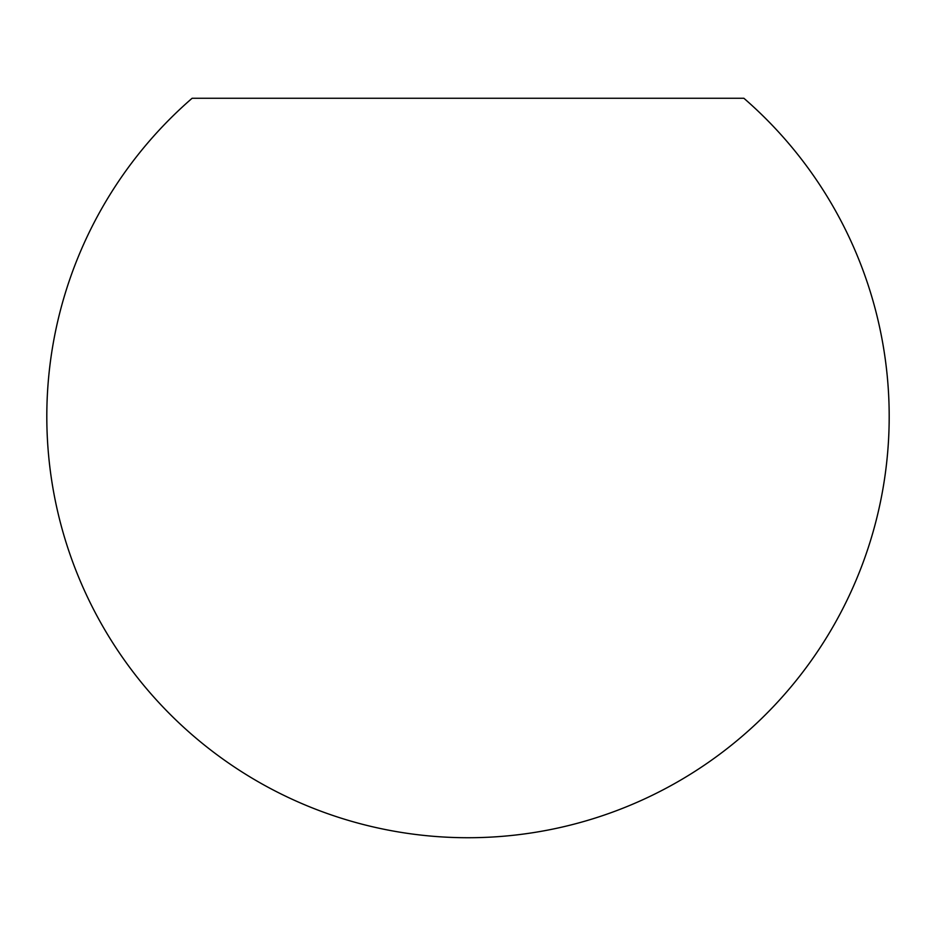 <?xml version="1.0" encoding="UTF-8"?>
<svg xmlns="http://www.w3.org/2000/svg" width="936" height="936" viewBox="0 0 936 936"><rect width="100%" height="100%" fill="white"/><g stroke="black" fill="none" stroke-linecap="round" stroke-linejoin="round"><path stroke-width="1.4" d="M468 98.268L743.886 98.268A421.2 421.2 0 0 1 468 837.732A421.2 421.2 0 0 1 192.114 98.268L468 98.268"/></g></svg>
